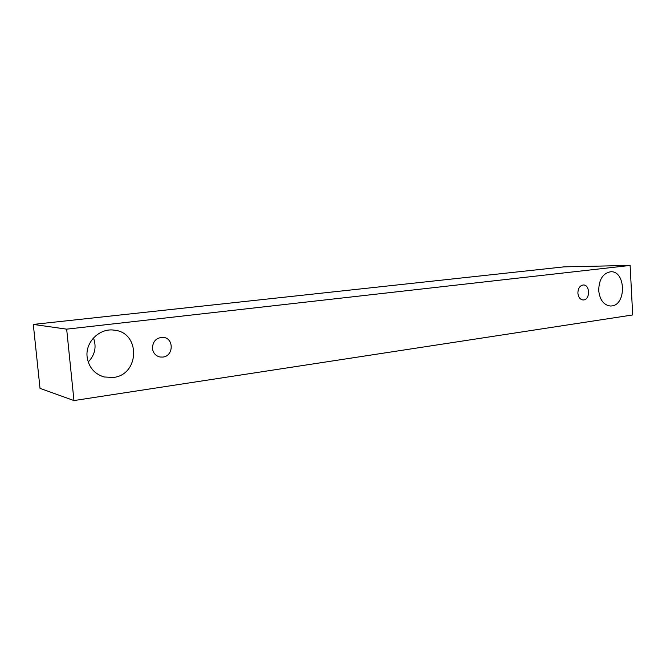 <?xml version="1.0" encoding="UTF-8"?>
<svg xmlns="http://www.w3.org/2000/svg" width="666" height="666" viewBox="0 0 666 666"><rect width="100%" height="100%" fill="white"/><g stroke="black" fill="none" stroke-linecap="round" stroke-linejoin="round"><path stroke-width="1" d="M583.724 299.933L583.125 299.975C580.119 299.575 578.379 297.311 577.888 293.182C578.021 288.261 579.845 285.531 583.366 284.973C589.993 284.607 590.342 299.417 583.724 299.933M598.701 290.476C598.992 279.329 603.03 273.093 610.805 271.753C625.69 270.754 626.623 304.62 611.788 305.927L610.356 306.01C603.679 305.078 599.8 299.9 598.701 290.476M87.129 356.951C85.181 341.974 99.742 327.83 114.202 330.161C140.668 332.359 139.793 374.816 113.262 377.48L104.071 376.964C94.347 373.917 88.703 367.249 87.129 356.951M152.431 348.468C152.755 341.2 156.385 337.495 163.337 337.362C174.092 338.236 173.684 356.11 162.895 357.076L160.073 357.018C155.694 355.96 153.147 353.113 152.431 348.468M66.667 329.154L630.111 265.434L632.7 314.951L73.959 400.566L66.667 329.154L33.3 324.425L564.002 266.858L630.111 265.434M73.959 400.566L40.018 388.361L33.3 324.425M88.212 362.013C94.972 354.945 96.72 346.936 93.456 337.97"/></g></svg>
